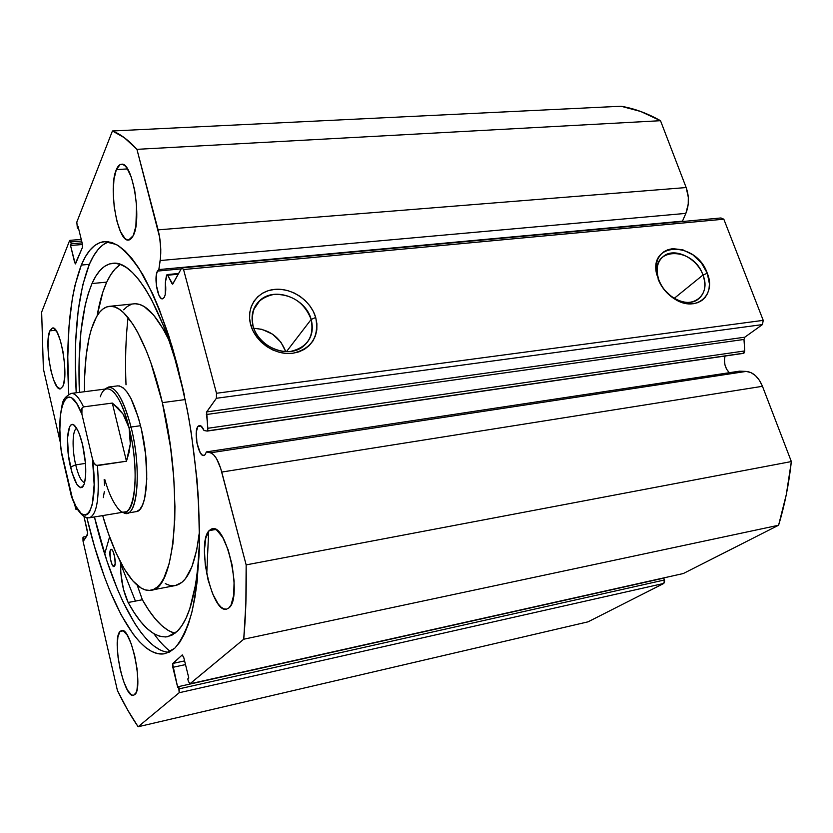 <?xml version="1.0" encoding="UTF-8"?>
<svg xmlns="http://www.w3.org/2000/svg" width="833" height="833" viewBox="0 0 833 833"><rect width="100%" height="100%" fill="white"/><g stroke="black" fill="none" stroke-linecap="round" stroke-linejoin="round"><path stroke-width="1.25" d="M207.323 431.036L743.942 353.161L207.105 431.067L207.875 429.11L206.459 412.345L216.382 398.278L216.497 393.27L183.562 269.538L181.729 267.914L172.743 284.126L167.298 274.692L166.402 275.702L165.361 282.47C166.163 289.145 165.809 294.101 164.278 297.35L162.518 298.839C157.833 300.005 153.699 277.337 157.447 271.089L181.198 268.882L157.447 271.089L158.843 269.58L160.571 257.168L160.79 249.608L159.686 237.478L136.935 149.336L124.409 137.757L112.434 130.979L76.813 222.109L77.365 228.18L78.063 226.409L82.259 243.528L82.332 247.703L75.23 263.769L70.534 245.496L71.201 243.798L70.753 241.934L70.139 240.466L69.555 240.695L41.65 312.094L43.378 368.863L60.413 442.854L43.378 368.863L41.65 312.094L69.555 240.695L70.753 241.934L81.655 241.039L70.753 241.934L71.201 243.798L82.103 242.903L71.201 243.798L70.534 245.496L82.446 244.506L70.534 245.496L74.606 262.28L76.417 262.124L74.606 262.28L75.511 263.905L82.332 247.703L82.259 243.528L78.063 226.409L77.365 228.18L78.479 228.096L77.365 228.18L76.813 222.109L112.434 130.979C120.233 133.915 128.397 140.027 136.935 149.336L660.507 120.702L640.65 111.466L621.012 106.239L112.434 130.979L621.012 106.239C634.038 108.405 647.199 113.226 660.507 120.702L686.163 187.55L660.507 120.702L136.935 149.336L158.103 229.856C160.727 240.591 161.425 250.827 160.186 260.542L685.861 213.383L688.225 204.075L688.308 197.265L686.163 187.55L158.103 229.856L686.163 187.55C689.255 196.453 689.151 205.064 685.861 213.383L682.477 221.151L685.861 213.383L160.186 260.542L158.843 269.58L682.477 221.151L158.843 269.58L157.447 271.089L156.375 274.63L156.344 285.23L158.926 295.215L160.79 298.068L162.664 298.818L164.278 297.35L165.194 294.778L165.361 282.47L167.006 274.588L167.672 275.213L178.272 274.203L167.672 275.213L171.921 283.543L173.222 283.407L171.921 283.543L172.608 284.168L181.729 267.914L720.972 217.965L723.815 219.194L720.972 217.965L181.729 267.914L183.562 269.538L216.497 393.27L763.226 320.361L723.815 219.194L183.562 269.538L723.815 219.194L763.226 320.361L762.445 324.589L763.226 320.361L216.497 393.27L216.382 398.278L206.646 411.919L744.796 337.198L762.445 324.589L216.382 398.278L762.445 324.589L744.796 337.198L743.973 339.458L744.796 337.198L206.646 411.919L207.823 428.277L744.764 350.932L743.973 339.458L206.345 414.532L743.973 339.458L744.764 350.932L207.823 428.277L207.511 430.869L743.942 353.161L744.764 350.932L743.244 353.379M725.033 356.035C723.638 362.73 725.074 368.29 729.344 372.705L726.615 369.238L724.929 364.781L724.45 359.908L725.033 356.035M197.89 426.486L201.097 426.027L197.89 426.486L199.254 425.465L200.836 425.84L204.064 430.526L207.105 431.067L204.064 430.526C202.513 427.017 200.951 425.319 199.379 425.444L197.89 426.486C193.391 431.817 198.514 457.057 203.814 455.516L205.21 454.579L204.345 455.339L202.357 455.141L200.253 452.725L196.942 443.031L196.317 431.879L197.89 426.486M206.376 451.903L205.21 454.579L206.376 451.903L210.457 452.798L206.376 451.903L739.506 371.164L206.376 451.903M253.076 326.026C257.23 341.499 274.994 353.484 290.571 351.422C307.523 347.382 314.385 336.719 311.167 319.435L315.707 317.488C319.331 336.813 311.667 348.746 292.706 353.286C275.275 355.608 255.356 342.165 250.702 324.828L253.076 326.026C250.546 315.613 252.826 307.075 259.938 300.401C274.744 286.271 305.815 298.016 311.167 319.435C313.958 330.357 311.438 339.25 303.576 346.111C288.666 359.273 258.115 347.309 253.076 326.026L250.702 324.828L249.598 318.466L249.806 312.229L251.316 306.357L254.055 301.077L257.928 296.6L262.749 293.081L268.351 290.655L274.505 289.405L280.981 289.363L287.531 290.53L293.914 292.852L299.89 296.246L305.232 300.588L309.761 305.701L313.291 311.407L315.707 317.488L316.894 323.735L316.821 329.889L315.468 335.741L312.885 341.061L309.168 345.643L304.441 349.298L298.88 351.88L292.706 353.286L286.156 353.452L279.471 352.359L272.932 350.047L266.799 346.611L261.302 342.186L256.668 336.928L253.097 331.065L250.702 324.828C245.787 307.523 257.168 291.009 274.505 289.405C291.779 287.541 310.886 300.609 315.707 317.488L311.167 319.435L286.469 351.641L311.167 319.435C304.462 302.671 292.175 294.299 274.317 294.33C257.282 297.902 250.202 308.47 253.076 326.026M658.893 280.013C661.943 287.801 667.077 293.914 674.303 298.36C692.879 310.136 711.299 294.601 702.969 275.015L707.29 273.276C716.63 295.163 696.086 312.573 675.271 299.401C667.171 294.413 661.423 287.562 658.008 278.847L658.893 280.013C655.394 269.142 657.206 261.021 664.338 255.637C675.625 247.484 697.159 258.386 702.969 275.015C706.686 286.167 704.77 294.466 697.211 299.922C685.903 307.648 664.515 296.61 658.893 280.013L656.487 273.37L655.987 268.018L656.529 262.999L658.08 258.49L660.59 254.679L663.932 251.712L667.983 249.681L672.595 248.661L682.748 249.765L692.879 254.825L701.48 263.072L707.29 273.276L709.435 283.959L708.998 288.968L707.561 293.508L705.166 297.391L701.907 300.463L697.887 302.608L693.285 303.743L688.256 303.806L683.008 302.785L672.658 297.704L663.87 289.29L660.507 284.22L656.664 274.255C648.47 241.331 696.492 241.112 707.29 273.276L702.969 275.015L674.251 298.329L702.969 275.015C693.316 246.204 650.334 246.495 657.695 275.921L658.893 280.013M121.202 565.263L135.425 601.082M153.918 633.757L153.918 633.757C159.353 641.368 164.861 647.293 170.411 651.521M174.753 648.22L164.965 653.666C137.705 659.392 105.354 596.282 86.882 517.73L94.483 546.427L104.385 576.665L109.748 590.482L121.16 614.9L133.218 634.205L139.382 641.639L145.567 647.428L151.71 651.468L157.77 653.655L163.674 653.884L169.359 652.093L174.753 648.22L179.793 642.212L184.395 634.08L188.508 623.823L192.059 611.495L194.984 597.188L197.223 581.007L199.483 543.72L198.577 501.32L196.921 478.86L191.267 432.941L187.342 410.107L177.575 366.27L171.89 345.851L159.301 309.303L152.595 293.591L138.778 268.049L131.864 258.428L125.044 250.962L118.39 245.673L111.976 242.528L105.864 241.508L100.106 242.518L94.733 245.485L89.797 250.317L85.32 256.876L81.322 265.071L89.35 264.353C77.646 294.528 73.262 337.334 76.209 392.77L75.355 356.139L75.772 340.228L78.187 310.688L82.727 285.053L89.35 264.353L81.322 265.071C87.361 250.514 95.077 242.684 104.479 241.56L116.505 244.548C125.085 250.389 133.905 260.5 142.964 274.869C151.991 291.633 160.613 312 168.828 335.991C176.606 361.689 183.302 389.292 188.924 418.812C196.453 464.595 199.941 507.682 199.389 548.083C198.244 573.104 195.682 594.731 191.705 612.942C187.019 628.863 181.375 640.619 174.753 648.22M68.754 394.196C65.661 338.437 69.847 295.403 81.322 265.071L74.855 285.802L72.398 298.089L69.045 325.859L67.785 357.024L68.754 394.196M159.811 649.761L153.584 645.752L147.316 639.994L141.079 632.601L134.915 623.688L123.013 601.78L117.359 589.035L106.801 560.588L94.431 516.96C112.101 591.024 142.193 651.302 169.005 652.27M49.824 330.868L55.811 330.222L49.824 330.868L52.344 328.035L53.885 328.358L57.196 332.461L60.403 340.635L62.996 351.651L64.547 363.75L64.818 374.985L63.766 383.586L62.798 386.47L60.361 388.865C52.656 391.156 43.962 343.061 49.824 330.868L52.489 328.015C60.184 325.37 69.056 375.412 62.798 386.47L60.184 388.876L57.019 386.668L53.77 380.264L50.938 370.664L48.908 359.283L47.981 347.777L48.293 337.813L49.824 330.868M120.014 631.487L123.253 630.831L120.014 631.487L121.524 630.55L123.263 630.841L127.189 635.1L131.187 643.711L134.634 655.384L136.966 668.285L137.809 680.322L137.018 689.589L136.06 692.702L133.572 695.305C124.023 698.783 111.487 639.203 120.014 631.487L121.524 630.55C130.958 626.489 143.87 688.402 134.759 694.649L133.197 695.347L131.406 694.805L127.491 690.13L123.607 681.446L120.316 670.065L118.099 657.664L117.255 646.033L117.911 636.849L120.014 631.487M116.349 169.588L127.511 168.922L116.349 169.588L120.067 164.653L122.253 164.309L124.565 165.423L126.897 167.995L131.27 177.075L134.675 190.174L136.55 205.199L135.904 226.024L133.301 235.562L128.626 240.06C117.609 242.507 108.061 187.425 116.349 169.588C117.765 166.204 119.473 164.424 121.472 164.257C132.551 161.435 142.204 219.35 133.301 235.562L131.499 238.425L129.459 239.883L127.251 239.894L124.971 238.477L120.525 231.678L116.755 220.599L114.204 206.855L113.226 192.423L113.965 179.355L116.349 169.588M209.135 530.631L215.705 529.476L209.135 530.631L211.436 528.965L214.06 528.83L216.892 530.246L222.775 537.524L228.148 549.811L232.147 565.201L234.104 581.215L233.698 595.241L231.033 605.039L228.981 607.861L226.566 609.162C211.884 613.734 196.338 542.752 209.135 530.631L212.196 528.768C226.753 523.468 242.747 597.938 228.981 607.861L226.566 609.162L223.879 608.902L221.037 607.122L218.142 603.904L212.623 593.773L208.115 580.07L205.251 564.795L204.429 550.124L205.772 538.139L209.135 530.631M588.046 621.835L663.849 583.412L664.661 581.059L663.766 578.123L178.689 686.59L177.71 687.423L172.618 663.953L182.125 654.998L183.76 657.476L188.81 678.041L187.779 678.916L188.331 681.207L190.007 683.768L243.736 639.223L245.87 603.717L246.151 564.889L220.63 468.198L216.528 458.65L213.477 454.61L210.457 452.798L746.16 371.414L739.506 371.164L746.16 371.414L210.457 452.798C214.779 454.224 218.548 460.649 221.755 472.061L762.466 386.304L759.425 380.317L755.458 375.61L750.918 372.57L746.16 371.414C753.115 372.091 758.551 377.057 762.466 386.304L791.35 461.565L762.466 386.304L221.755 472.061L246.151 564.889C246.568 591.867 245.766 616.649 243.736 639.223L778.595 525.238L786.3 494.594L791.35 461.565L246.151 564.889L791.35 461.565C788.851 484.379 784.603 505.6 778.595 525.238L683.435 573.479L778.595 525.238L243.736 639.223L189.862 683.841L188.331 681.207L187.779 678.916L188.81 678.041L183.76 657.476L182.292 654.905L172.868 663.432L184.603 660.892L172.868 663.432L172.837 667.337L185.509 664.588L172.837 667.337L177.71 687.423L178.689 686.59L663.766 578.123L664.422 579.987L179.241 688.829L178.689 686.59L179.189 692.733L179.241 688.829L664.422 579.987L663.849 583.412L588.046 621.835L138.132 726.761L179.189 692.733L663.849 583.412L179.189 692.733L138.132 726.761C131 716.328 124.096 704.26 117.432 690.578L127.605 709.893L138.132 726.761L588.046 621.835M683.185 573.562L189.882 683.831M74.397 503.611L75.907 509.265L76.823 508.796L76.615 507.911L77.105 508.744L76.282 509.546L74.397 503.611M83.998 516.554L87.715 533.536L84.06 540.19L83.331 537.035L82.956 537.618L83.019 541.075L117.432 690.578L83.019 541.075L83.331 537.035L86.465 536.494L83.331 537.035L84.06 540.19L87.496 534.911L87.434 531.402L83.998 516.554M77.407 509.255L76.459 509.411L77.407 509.255M206.751 574.031L208.677 531.194M108.748 241.737C101.032 244.558 94.566 252.097 89.35 264.353L93.431 256.179L97.992 249.619L103.021 244.798L108.477 241.83M285.74 351.62C280.034 337.126 269.382 329.337 253.794 328.285L261.885 329.316L272.485 334.137L280.919 342.207L285.74 351.62M136.539 511.566L139.777 509.515L142.537 505.058L144.682 498.321L146.795 479.069L145.66 454.714L141.433 429.349C150.565 467.719 147.316 511.389 136.175 511.639L126.98 513.17L122.888 512.233C136.893 522.864 142.568 471.655 131.052 427.037L129.094 427.86C142.12 478.277 132.322 530.819 116.37 506.225C112.08 500.289 108.217 491.387 104.791 479.506M162.352 402.641L185.27 399.569L162.352 402.641C183.781 491.085 175.586 590.139 151.044 590.212C135.133 593.408 115.766 561.255 102.678 515.585L108.436 533.62L116.079 552.935L124.294 568.908L132.811 580.861L141.35 588.192L145.536 589.962L149.596 590.389L153.511 589.441L157.218 587.098L160.686 583.339L163.862 578.164L169.182 563.681L172.9 544.043L174.753 519.948L174.94 506.547L173.764 477.767L170.578 447.508L162.352 402.641C148.524 342.415 125.627 303.576 109.383 306.346C93.223 307.856 83.914 344.216 84.497 391.708L84.674 376.516L86.195 355.379L89.225 337.157L91.286 329.368L96.472 316.863L99.564 312.313L102.959 308.991L106.645 306.961L110.581 306.284L114.746 306.992L119.088 309.116L123.576 312.677L132.811 324.079L137.466 331.846L146.546 351.266L150.867 362.73L162.352 402.641M135.269 303.753L139.611 304.441L144.14 306.523L153.564 314.968L163.153 328.993L168.651 339.593C156.479 314.801 144.932 302.879 134.009 303.826L109.415 306.336M128.053 317.529C125.721 338.198 125.044 360.627 126.012 384.815M165.246 583.641L169.609 585.349L173.847 585.745M175.315 585.557L181.833 582.392L185.478 578.623L191.861 566.898L196.744 549.832L199.545 531.131C195.578 564.722 187.519 582.861 175.357 585.547L151.044 590.212M131.145 304.451L127.282 306.492L123.7 309.803M108.467 387.043C116.485 387.314 124.013 400.642 131.052 427.037L140.569 425.705L131.052 427.037C122.222 395.269 113.475 382.628 104.812 389.126L108.467 387.043L117.713 385.866C126.377 386.335 134.28 400.829 141.433 429.349L138.372 417.635L131.01 398.601L127.022 392.031L123.055 387.761L119.275 385.908M76.719 428.485C72.336 429.411 71.857 448.945 75.699 464.866L70.524 467.032C64.526 442.604 68.025 415.094 76.011 427.371C78.489 431.036 80.686 436.867 82.613 444.884L79.447 434.285L77.667 430.203L74.064 425.246L72.388 424.538L70.888 425.049L69.608 426.746L67.504 437.991L68.4 455.089L71.95 472.519L77.052 484.671L80.509 487.701L82.05 487.43L83.394 485.951L84.477 483.307L85.695 474.925L85.487 463.544L82.613 444.884C86.132 461.492 86.694 474.487 84.3 483.869C80.197 491.699 75.605 486.087 70.524 467.032L75.699 464.866C71.857 448.945 72.336 429.411 76.719 428.485M85.476 463.408L75.699 464.866L85.476 463.408M100.304 396.758C106.187 378.588 120.743 392.884 129.094 427.86L131.052 427.037C141.048 466.001 138.372 513.076 126.98 513.17M129.094 427.86C122.243 402.11 114.912 389.094 107.113 388.824L71.169 393.415C74.98 393.051 79.093 397.539 83.508 406.889L112.309 403.078L122.94 413.918L129.094 427.86L130.312 444.01L126.46 461.232L97.419 465.605C99.752 497.166 97.086 514.555 89.423 517.793L125.179 511.858C136.248 511.754 138.83 465.855 129.094 427.86L126.616 420.55L122.94 413.918L118.14 408.055L112.309 403.078L83.508 406.889L81.978 408.149L81.905 414.178L92.505 459.077L94.025 463.086L96.326 465.439L126.46 461.232L112.309 403.078L126.46 461.232L129.011 452.558L130.312 444.01L130.333 435.721L129.094 427.86M61.225 451.528L61.548 453.454C54.895 406.15 67.692 376.922 81.905 414.178L92.505 459.077L94.16 484.587L92.38 504.225L89.495 512.128L87.642 514.273L85.57 515.148L83.321 514.784L80.957 513.19L76.074 506.547L71.305 495.885L61.548 453.454L60.663 445.218L59.861 429.516L60.413 415.834L61.194 410.107L63.725 401.496L67.369 397.31L69.535 397.039L71.867 398.039L76.855 403.786L81.905 414.178L81.499 410.107L81.978 408.149L83.508 406.889C78.885 397.112 74.606 392.655 70.68 393.499L71.169 393.415C60.184 399.194 63.069 404.494 60.382 415.032C59.403 425.392 59.664 437.283 61.173 450.705L72.71 499.654M103.302 497.624L104.323 491.657M104.552 485.243L104.146 479.61M89.808 517.71C97.201 513.867 99.731 496.499 97.419 465.605L95.378 464.814L94.025 463.086L92.505 459.077C99.471 511.629 84.185 533.578 71.305 495.885L71.867 497.811M84.664 482.599C81.426 481.88 78.427 475.966 75.699 464.866C78.427 475.966 81.426 481.88 84.664 482.599M114.475 566.232L113.986 566.586C111.497 567.471 108.425 552.185 110.591 549.738L111.716 549.541L110.591 549.738L110.05 551.331L110.362 558.808L112.091 564.607L114.079 566.555L115.173 563.472L114.725 557.131L112.976 551.29L111.934 549.718L110.591 549.738L111.112 549.364C113.59 548.437 116.682 563.889 114.475 566.232M174.649 633.247L168.204 630.446L161.675 625.562L155.146 618.721L148.68 610.068L142.36 599.739L128.147 602.498L142.36 599.75L137.268 585.287L142.36 599.75L128.147 602.509C122.815 590.68 120.337 577.633 120.712 563.347L119.921 560.984L120.712 563.16L120.806 572.989L123.44 589.223L128.147 602.498L134.352 612.901L140.683 621.626L147.066 628.53L153.449 633.476L159.738 636.329L165.861 636.985L171.733 635.319L177.283 631.299L181.854 625.687L186.04 618.169L189.757 608.767L195.599 584.537L197.619 569.907L199.514 541.971C197.525 588.671 190.122 618.45 177.283 631.299L167.766 636.704C154.74 638.37 141.527 626.968 128.147 602.509L142.36 599.75C153.095 618.888 163.955 630.081 174.94 633.33M92.005 283.532C97.492 271.058 104.396 264.311 112.715 263.311C134.592 259.625 166.131 312.75 184.457 395.623L174.909 358.919L169.401 341.749L163.57 325.942L151.283 299.141L144.984 288.374L138.684 279.492L132.457 272.537L126.366 267.518L120.483 264.446L114.85 263.259L109.519 263.936L104.542 266.383L99.939 270.538L95.753 276.285L92.005 283.532L106.718 282.137L92.005 283.532L88.34 293.341L85.268 304.743L80.936 331.659L79.073 362.959L79.385 392.364C77.584 345.029 81.79 308.751 92.005 283.532M120.556 264.467C115.225 267.757 110.622 273.651 106.718 282.137C102.636 291.123 99.439 302.327 97.138 315.738L102.896 291.914L106.718 282.137L110.612 274.911L114.944 269.163L119.681 265.019M104.666 553.976L109.592 536.869L104.666 553.976M207.219 431.077L743.432 353.369M674.303 298.36L675.271 299.401M76.292 509.546L77.479 509.359M81.249 239.425L69.889 240.341M253.43 309.991L259.938 300.401M661.34 258.24L664.338 255.637M657.695 275.921L656.664 274.255M167.006 274.588L178.668 273.495M72.544 499.352C77.927 512.212 83.55 518.365 89.423 517.793"/></g></svg>
